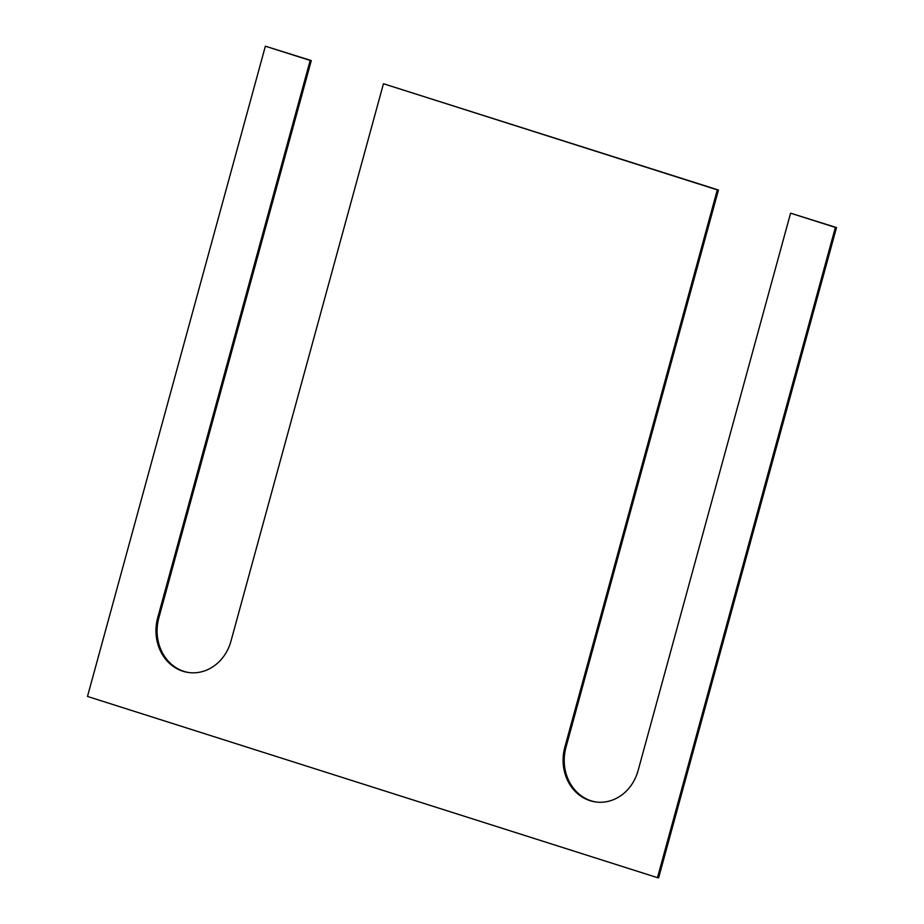 <?xml version="1.0" encoding="UTF-8"?>
<svg xmlns="http://www.w3.org/2000/svg" width="924" height="924" viewBox="0 0 924 924"><rect width="100%" height="100%" fill="white"/><g stroke="black" fill="none" stroke-linecap="round" stroke-linejoin="round"><path stroke-width="1.39" d="M157.692 617.786A43.463 38.3 97 0 0 189.027 672.58A43.463 38.3 97 0 0 230.977 641.094L383.448 83.737L717.301 189.882L564.83 747.227A43.463 38.3 97 0 0 596.165 802.02A43.463 38.3 97 0 0 638.114 770.535L790.586 213.178L835.377 227.419L657.484 877.661L87.491 696.442L265.373 46.2L310.164 60.441L157.692 617.786L158.824 617.937L311.296 60.58L265.373 46.2M657.484 877.661L658.627 877.8L836.509 227.558L790.586 213.178M596.731 802.09A43.463 38.3 97 0 1 565.962 747.366L718.433 190.021L383.448 83.737M717.301 189.882L718.433 190.021M189.593 672.649A43.463 38.3 97 0 1 158.824 617.937M310.164 60.441L311.296 60.58M835.377 227.419L836.509 227.558M564.83 747.227L565.962 747.366"/></g></svg>
